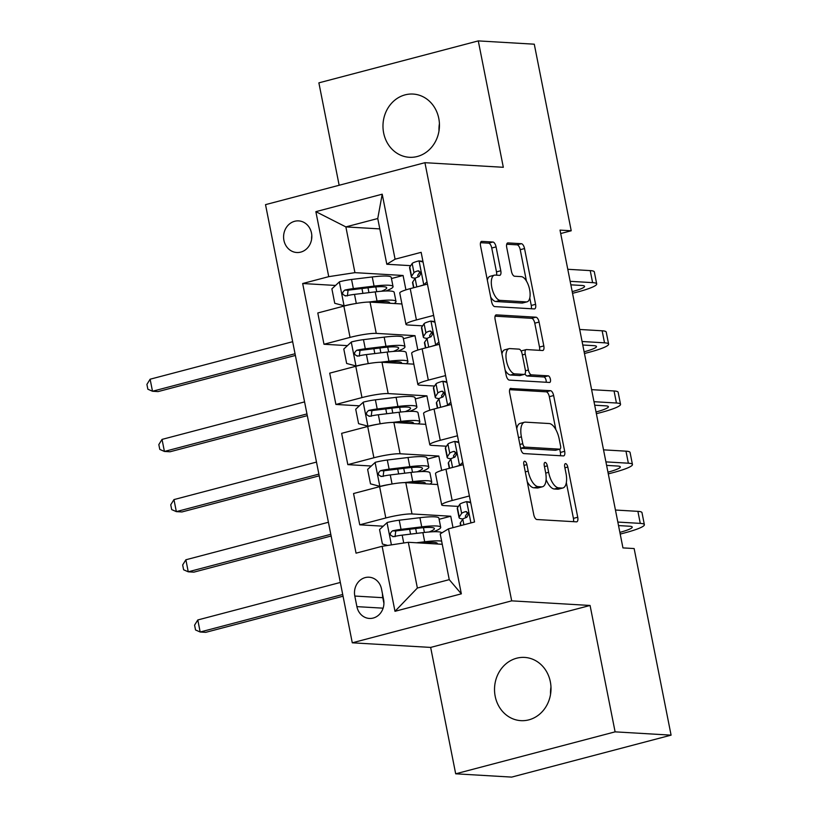 <?xml version="1.0" encoding="UTF-8"?>
<svg xmlns="http://www.w3.org/2000/svg" width="818" height="818" viewBox="0 0 818 818"><rect width="100%" height="100%" fill="white"/><g stroke="black" fill="none" stroke-linecap="round" stroke-linejoin="round"><path stroke-width="1.23" d="M524.706 461.229A3.405 1.483 75.3 0 0 524.502 461.25A3.405 1.483 75.3 0 0 523.827 464.45L533.765 514.665A4.857 2.117 75.3 0 0 536.905 519.522L576.475 521.843A4.857 2.117 75.3 0 0 576.772 521.812A4.857 2.117 75.3 0 0 577.733 517.242L567.794 467.027A3.405 1.483 75.3 0 0 565.596 463.632A3.405 1.483 75.3 0 0 565.381 463.653A3.405 1.483 75.3 0 0 564.717 466.853L565.995 473.346A15.542 6.769 75.3 0 1 562.917 487.968A15.542 6.769 75.3 0 1 561.956 488.06L558.663 487.865A15.542 6.769 75.3 0 1 548.633 472.323L547.344 465.831A3.405 1.483 75.3 0 0 545.156 462.426A3.405 1.483 75.3 0 0 544.941 462.446A3.405 1.483 75.3 0 0 544.267 465.646L545.555 472.15A15.542 6.769 75.3 0 1 542.477 486.761A15.542 6.769 75.3 0 1 541.516 486.853L538.224 486.659A15.542 6.769 75.3 0 1 528.193 471.127L526.904 464.624A3.405 1.483 75.3 0 0 524.706 461.229M383.642 132.935A31.667 28.231 -86.6 0 0 409.358 157.291A31.667 28.231 -86.6 0 0 438.785 118.416A31.667 28.231 -86.6 0 0 413.07 94.06A31.667 28.231 -86.6 0 0 383.642 132.935M495.187 696.292A31.667 28.231 -86.6 0 0 520.902 720.648A31.667 28.231 -86.6 0 0 550.34 681.772A31.667 28.231 -86.6 0 0 524.624 657.416A31.667 28.231 -86.6 0 0 495.187 696.292M283.918 240.328A15.839 14.111 -86.6 0 0 296.77 252.506A15.839 14.111 -86.6 0 0 311.494 233.069A15.839 14.111 -86.6 0 0 298.631 220.891A15.839 14.111 -86.6 0 0 283.918 240.328M496.066 246.883A4.857 2.117 75.3 0 0 492.927 242.026L481.833 241.382A4.857 2.117 75.3 0 0 481.526 241.402A4.857 2.117 75.3 0 0 480.565 245.973L491.608 301.74A4.857 2.117 75.3 0 0 494.747 306.597L534.307 308.928A4.857 2.117 75.3 0 0 534.614 308.897A4.857 2.117 75.3 0 0 535.575 304.327L524.532 248.56A4.857 2.117 75.3 0 0 521.393 243.703L507.988 242.915A4.857 2.117 75.3 0 0 507.692 242.946A4.857 2.117 75.3 0 0 506.731 247.506L511.454 271.382A4.857 2.117 75.3 0 0 514.583 276.239L521.24 276.627A12.996 5.654 75.3 0 1 529.43 288.723A12.996 5.654 75.3 0 1 527.048 301.832A12.996 5.654 75.3 0 1 526.24 301.914L500.197 300.38A12.996 5.654 75.3 0 1 491.996 288.284A12.996 5.654 75.3 0 1 494.379 275.175A12.996 5.654 75.3 0 1 495.187 275.093L499.532 275.349A4.857 2.117 75.3 0 0 499.829 275.318A4.857 2.117 75.3 0 0 500.79 270.748L496.066 246.883L491.751 248.018A4.857 2.117 75.3 0 0 488.622 243.161L480.544 242.69M503.315 167.291L478.285 40.9L534.277 44.192L571.22 230.768L560.023 230.114L622.948 547.907L634.144 548.561L671.087 735.147L615.105 731.854L590.075 605.463L511.69 600.852L424.931 162.69L503.315 167.291M510.933 388.366A4.857 2.117 75.3 0 0 510.636 388.397A4.857 2.117 75.3 0 0 509.675 392.957L520.718 448.734A4.857 2.117 75.3 0 0 523.847 453.581L563.418 455.912A4.857 2.117 75.3 0 0 563.714 455.882A4.857 2.117 75.3 0 0 564.676 451.311L553.633 395.544A4.857 2.117 75.3 0 0 550.504 390.687L510.36 388.519M506.158 375.237L495.115 319.47A4.857 2.117 75.3 0 1 496.076 314.899A4.857 2.117 75.3 0 1 496.383 314.869L535.954 317.2A4.857 2.117 75.3 0 1 539.082 322.047L543.806 345.922A4.857 2.117 75.3 0 1 542.845 350.482A4.857 2.117 75.3 0 1 542.549 350.513L526.495 349.572A4.857 2.117 75.3 0 0 526.199 349.603A4.857 2.117 75.3 0 0 525.238 354.174L528.377 370.002A4.857 2.117 75.3 0 0 531.506 374.859L548.213 375.84A3.405 1.483 75.3 0 1 550.361 379A3.405 1.483 75.3 0 1 549.737 382.435A3.405 1.483 75.3 0 1 549.522 382.456L509.297 380.094A4.857 2.117 75.3 0 1 506.158 375.237M383.611 599.604L381.515 589.011A15.337 13.671 -86.6 0 0 369.061 577.211A15.337 13.671 -86.6 0 0 354.808 596.046L356.904 606.639A15.337 13.671 -86.6 0 0 369.358 618.439A15.337 13.671 -86.6 0 0 383.611 599.604M511.69 600.852L352.282 642.805L265.523 204.643L424.931 162.69M448.479 528.837L461.342 593.837L394.992 611.302L382.129 546.301L408.315 542.293L417.374 588.03L449.256 579.645L440.196 533.898L448.479 528.837L474.542 521.976L421.147 252.333L395.084 259.194L386.812 264.255L377.752 218.518L345.871 226.903L354.93 272.65L403.08 275.482L391.454 278.539M335.544 285.451L302.67 283.519L356.055 553.162L382.129 546.301M302.67 283.519L328.734 276.658L315.86 211.657L382.211 194.193L395.084 259.194M590.075 605.463L430.657 647.416L455.687 773.808L615.105 731.854M455.687 773.808L511.669 777.1L671.087 735.147M478.285 40.9L318.877 82.853L339.153 185.267M430.657 647.416L352.282 642.805M439.419 123.692A31.667 28.231 -86.6 0 0 438.99 130.952M550.964 687.048A31.667 28.231 -86.6 0 0 550.545 694.308M560.698 233.539L571.22 230.768M408.315 542.293L442.252 544.287M379.808 228.897L345.871 226.903L315.86 211.657M405.922 289.869L403.08 275.482M347.466 345.636L323.989 344.255L317.793 312.967L343.857 306.106A19.796 2.515 -11.2 0 1 370.053 302.098L401.924 303.969M323.989 344.255L350.053 337.394A19.796 2.515 -11.2 0 1 376.249 333.386L414.992 335.666L403.366 338.724M417.845 350.063L414.992 335.666M359.378 405.83L335.912 404.45L329.715 373.151L355.779 366.29A19.796 2.515 -11.2 0 1 381.975 362.282L413.836 364.153M335.912 404.45L361.975 397.589A19.796 2.515 -11.2 0 1 388.172 393.581L426.914 395.851L415.288 398.918M429.757 410.247L426.914 395.851M371.3 466.015L347.824 464.634L341.627 433.336L367.691 426.475A19.796 2.515 -11.2 0 1 393.887 422.466L425.759 424.337M347.824 464.634L373.898 457.773A19.796 2.515 -11.2 0 1 400.084 453.765L438.826 456.045L427.2 459.102M441.679 470.432L438.826 456.045M383.213 526.199L359.746 524.819L353.55 493.53L379.613 486.669A19.796 2.515 -11.2 0 1 405.81 482.661L437.671 484.532M359.746 524.819L385.81 517.968A19.796 2.515 -11.2 0 1 412.006 513.949L450.749 516.23L439.123 519.287M453.008 527.651L450.749 516.23M458.387 506.414L443.888 505.565A19.796 2.515 -11.2 0 1 441.7 504.87A19.796 2.515 -11.2 0 1 452.16 500.504L469.389 495.964M446.475 446.229L431.965 445.37A19.796 2.515 -11.2 0 1 429.787 444.685A19.796 2.515 -11.2 0 1 440.248 440.309L457.477 435.779M434.552 386.035L420.053 385.186A19.796 2.515 -11.2 0 1 417.865 384.501A19.796 2.515 -11.2 0 1 428.325 380.125L445.554 375.595M422.64 325.85L408.131 325.002A19.796 2.515 -11.2 0 1 405.953 324.306A19.796 2.515 -11.2 0 1 416.413 319.94L433.642 315.4M410.718 265.666L386.812 264.255M441.7 504.87L435.503 473.571A19.796 2.515 -11.2 0 1 445.963 469.205L463.192 464.665M429.787 444.685L423.591 413.387A19.796 2.515 -11.2 0 1 434.051 409.02L451.28 404.481M417.865 384.501L411.669 353.202A19.796 2.515 -11.2 0 1 422.129 348.826L439.358 344.296M405.953 324.306L399.757 293.008A19.796 2.515 -11.2 0 1 410.217 288.642L427.446 284.102M354.93 272.65L328.734 276.658M417.374 588.03L394.992 611.302M449.256 579.645L461.342 593.837M382.211 194.193L377.752 218.518M382.487 593.888A15.337 13.671 -86.6 0 0 382.793 597.692L383.928 603.408M311.811 235.707A15.839 14.111 -86.6 0 0 311.597 239.337M527.242 481.71A15.542 6.769 75.3 0 0 533.909 487.794L538.224 486.659M542.477 486.761L538.172 487.896A15.542 6.769 75.3 0 1 537.211 487.988L533.909 487.794M546.117 479.563A15.542 6.769 75.3 0 0 554.348 489L558.663 487.865M562.917 487.968L558.612 489.103A15.542 6.769 75.3 0 1 557.651 489.195L554.348 489M573.449 521.669A4.857 2.117 75.3 0 0 573.428 518.377L566.342 482.62M555.851 429.634L549.328 396.679A4.857 2.117 75.3 0 0 546.189 391.822L509.645 389.675M560.391 455.738A4.857 2.117 75.3 0 0 560.371 452.446L559.727 449.174M522.763 443.714A3.405 1.483 75.3 0 0 524.952 447.109L559.686 449.154A3.405 1.483 75.3 0 0 559.901 449.133A3.405 1.483 75.3 0 0 560.575 445.933L559.215 439.082A15.542 6.769 75.3 0 0 549.185 423.54L525.442 422.149A15.542 6.769 75.3 0 0 524.481 422.241A15.542 6.769 75.3 0 0 521.403 436.863L522.763 443.714L519.87 444.471M520.616 448.244A3.405 1.483 75.3 0 0 520.647 448.244L524.952 447.109M555.78 450.176A3.405 1.483 75.3 0 1 555.586 450.268A3.405 1.483 75.3 0 1 555.381 450.289L520.647 448.244M524.481 422.241L520.176 423.376A15.542 6.769 75.3 0 0 516.751 428.724M495.094 316.177L531.639 318.325L535.954 317.2M539.522 350.339A4.857 2.117 75.3 0 0 539.502 347.057L534.778 323.182A4.857 2.117 75.3 0 0 531.639 318.325M522.191 350.707A4.857 2.117 75.3 0 0 521.894 350.738A4.857 2.117 75.3 0 0 521.23 351.259M524.992 373.867A4.857 2.117 75.3 0 0 527.201 375.994L543.909 376.975L548.213 375.84M546.199 382.262A3.405 1.483 75.3 0 0 545.626 378.836A3.405 1.483 75.3 0 0 543.909 376.975M509.849 348.591A12.996 5.654 75.3 0 0 509.041 348.673A12.996 5.654 75.3 0 0 506.659 361.781A12.996 5.654 75.3 0 0 514.859 373.877L524.031 374.419A4.857 2.117 75.3 0 0 524.338 374.388A4.857 2.117 75.3 0 0 525.299 369.818L522.16 353.989A4.857 2.117 75.3 0 0 519.021 349.133L509.849 348.591M509.041 348.673L504.737 349.807A12.996 5.654 75.3 0 0 501.945 353.918M505.187 370.288A12.996 5.654 75.3 0 0 510.544 375.012L514.859 373.877M524.338 374.388L520.023 375.523A4.857 2.117 75.3 0 1 519.727 375.554L510.544 375.012M496.506 275.175A4.857 2.117 75.3 0 0 496.485 271.883L491.751 248.018M494.379 275.175L490.074 276.31A12.996 5.654 75.3 0 0 487.334 280.155M490.688 297.067A12.996 5.654 75.3 0 0 495.882 301.515L500.197 300.38M527.048 301.832L522.733 302.967A12.996 5.654 75.3 0 1 521.935 303.049L495.882 301.515M526.434 281.065L520.228 249.694A4.857 2.117 75.3 0 0 517.088 244.838L506.7 244.224M531.291 308.744A4.857 2.117 75.3 0 0 531.26 305.462L529.788 297.977M421.802 543.08A31.421 3.988 -11.2 0 1 437.354 543.479A31.421 3.988 -11.2 0 1 437.231 543.99M416.495 542.774L424.695 541.782A37.853 4.806 -11.2 0 1 441.638 541.148M387.712 545.442L382.415 544.031L379.552 529.583L387.221 522.508A13.108 1.667 -11.2 0 1 399.225 520.207L419.92 517.702A37.853 4.806 -11.2 0 1 438.898 518.162L440.708 527.303A37.853 4.806 168.8 0 0 421.74 526.853L401.035 529.358A13.108 1.667 168.8 0 0 392.538 530.821C389.225 533.592 389.613 535.524 393.683 536.598A13.108 1.667 -11.2 0 1 402.18 535.136L422.886 532.63A37.853 4.806 -11.2 0 1 441.802 532.927M409.818 529.246A18.057 2.29 168.8 0 0 409.685 529.624L410.575 534.123M433.479 531.741A37.853 4.806 168.8 0 0 440.708 527.303M395.043 536.68L395.759 531.005A6.677 0.849 -11.2 0 1 397.947 530.678L418.652 528.183A31.421 3.988 -11.2 0 1 434.399 528.551A31.421 3.988 -11.2 0 1 429 532.007M392.824 536.669L393.683 536.598M340.329 582.457L197.792 619.962L200.175 632.007L205.768 632.334L343.049 596.21M342.711 594.492L200.175 632.007L195.533 629.962L194.582 625.146L197.792 619.962M470.739 502.773L466.495 501.639A13.108 1.667 168.8 0 0 459.839 504.256L457.436 507.835A37.853 4.806 168.8 0 0 457.262 508.489L459.072 517.63A37.853 4.806 168.8 0 0 463.029 518.939M466.495 501.639L470.616 502.14M460.657 525.637L460.217 523.408A37.853 4.806 -11.2 0 1 460.401 522.763L462.794 519.185A13.108 1.667 -11.2 0 1 466.495 517.436C469.062 514.614 468.683 512.692 465.35 511.659A13.108 1.667 168.8 0 0 461.649 513.407L459.256 516.976A37.853 4.806 168.8 0 0 459.072 517.63M466.894 517.252A31.421 3.988 -11.2 0 1 465.381 516.383A31.421 3.988 -11.2 0 1 465.534 515.841L467.702 512.6M620.208 534.082L624.758 532.876A37.117 4.703 168.8 0 0 644.369 524.686A37.117 4.703 168.8 0 0 640.279 523.387L617.835 522.068M644.369 524.686L641.987 512.651A37.117 4.703 168.8 0 0 637.897 511.352L615.443 510.033M465.984 511.577L466.649 511.731M618.531 525.575L629.502 526.219A24.744 3.139 -11.2 0 1 632.232 527.089A24.744 3.139 -11.2 0 1 619.87 532.365M421.567 471.557A37.853 4.806 168.8 0 0 428.796 467.119L426.986 457.968A37.853 4.806 -11.2 0 0 408.008 457.518L387.303 460.023A13.108 1.667 -11.2 0 0 375.298 462.313L367.63 469.399L370.493 483.847L380.063 486.393A13.108 1.667 -11.2 0 1 389.593 484.44M409.879 482.896A31.421 3.988 -11.2 0 1 425.442 483.295A31.421 3.988 -11.2 0 1 425.309 483.806M404.194 482.63L412.773 481.597A37.853 4.806 -11.2 0 1 431.751 482.047A37.853 4.806 -11.2 0 1 429.879 484.072M397.906 469.062A18.057 2.29 168.8 0 0 397.773 469.44L398.663 473.929M428.796 467.119A37.853 4.806 168.8 0 0 409.818 466.669L389.123 469.164A13.108 1.667 168.8 0 0 380.615 470.636C377.313 473.407 377.691 475.33 381.761 476.413A13.108 1.667 -11.2 0 1 390.268 474.941L410.963 472.446A37.853 4.806 -11.2 0 1 429.941 472.896L431.751 482.047M383.121 476.485L383.836 470.82A6.677 0.849 -11.2 0 1 386.035 470.493L406.73 467.988A31.421 3.988 -11.2 0 1 422.487 468.366A31.421 3.988 -11.2 0 1 417.088 471.822M380.912 476.475L381.761 476.413M328.407 522.262L185.87 559.778L188.252 571.813L193.856 572.15L331.137 536.015M330.789 534.307L188.252 571.813L183.621 569.778L182.659 564.962L185.87 559.778M409.644 411.362A37.853 4.806 168.8 0 0 416.873 406.935L415.063 397.783A37.853 4.806 -11.2 0 0 396.086 397.333L375.39 399.828A13.108 1.667 -11.2 0 0 363.376 402.129L355.718 409.215L358.581 423.663L368.151 426.209A13.108 1.667 -11.2 0 1 377.681 424.245M397.967 422.712A31.421 3.988 -11.2 0 1 413.519 423.111A31.421 3.988 -11.2 0 1 413.397 423.612M392.282 422.446L400.861 421.403A37.853 4.806 -11.2 0 1 419.828 421.853A37.853 4.806 -11.2 0 1 417.957 423.888M385.984 408.867A18.057 2.29 168.8 0 0 385.851 409.245L386.74 413.744M416.873 406.935A37.853 4.806 168.8 0 0 397.906 406.474L377.2 408.98A13.108 1.667 168.8 0 0 368.703 410.442C365.39 413.223 365.779 415.145 369.848 416.219A13.108 1.667 -11.2 0 1 378.345 414.757L399.041 412.252A37.853 4.806 -11.2 0 1 418.018 412.712L419.828 421.853M371.198 416.301L371.924 410.636A6.677 0.849 -11.2 0 1 374.112 410.309L394.818 407.804A31.421 3.988 -11.2 0 1 410.564 408.182A31.421 3.988 -11.2 0 1 405.166 411.628M368.99 416.29L369.848 416.219M316.494 462.078L173.958 499.594L176.34 511.628L181.933 511.956L319.214 475.831M318.877 474.113L176.34 511.628L171.698 509.594L170.747 504.778L173.958 499.594M397.722 351.178A37.853 4.806 168.8 0 0 404.961 346.74L403.151 337.599A37.853 4.806 -11.2 0 0 384.174 337.139L363.468 339.644A13.108 1.667 -11.2 0 0 351.464 341.944L343.795 349.02L346.658 363.468L356.229 366.014A13.108 1.667 -11.2 0 1 365.758 364.061M386.045 362.517A31.421 3.988 -11.2 0 1 401.607 362.916A31.421 3.988 -11.2 0 1 401.474 363.427M380.36 362.251L388.939 361.219A37.853 4.806 -11.2 0 1 407.916 361.668A37.853 4.806 -11.2 0 1 406.045 363.693M374.071 348.683A18.057 2.29 168.8 0 0 373.938 349.061L374.828 353.56M404.961 346.74A37.853 4.806 168.8 0 0 385.984 346.29L365.288 348.795A13.108 1.667 168.8 0 0 356.781 350.257C353.478 353.028 353.857 354.961 357.926 356.034A13.108 1.667 -11.2 0 1 366.423 354.572L387.129 352.067A37.853 4.806 -11.2 0 1 406.106 352.517L407.916 361.668M359.286 356.116L360.002 350.441A6.677 0.849 -11.2 0 1 362.2 350.114L382.896 347.619A31.421 3.988 -11.2 0 1 398.652 347.987A31.421 3.988 -11.2 0 1 393.254 351.443M357.077 356.106L357.926 356.034M304.572 401.894L162.036 439.399L164.418 451.444L170.021 451.771L307.302 415.646M306.954 413.928L164.418 451.444L159.786 449.399L158.825 444.583L162.036 439.399M458.826 442.589L454.573 441.454A13.108 1.667 168.8 0 0 447.927 444.072L445.524 447.64A37.853 4.806 168.8 0 0 445.34 448.295L447.16 457.446A37.853 4.806 168.8 0 0 451.117 458.755M454.573 441.454L458.694 441.945M459.818 465.554L459.338 465.534A13.108 1.667 168.8 0 0 455.544 466.679M459.338 465.534L462.743 462.385M449.307 468.325L448.305 463.223A37.853 4.806 -11.2 0 1 448.479 462.569L450.882 458.99A13.108 1.667 -11.2 0 1 454.573 457.252C457.15 454.43 456.761 452.507 453.428 451.464A13.108 1.667 168.8 0 0 449.736 453.213L447.334 456.792A37.853 4.806 168.8 0 0 447.16 457.446M454.982 457.058A31.421 3.988 -11.2 0 1 453.469 456.199A31.421 3.988 -11.2 0 1 453.612 455.657L455.79 452.415M608.295 473.888L612.846 472.692A37.117 4.703 168.8 0 0 632.447 464.501A37.117 4.703 168.8 0 0 628.357 463.203L605.913 461.884M632.447 464.501L630.065 452.456A37.117 4.703 168.8 0 0 625.975 451.168L603.531 449.849M454.072 451.393L454.726 451.546M606.608 465.391L617.59 466.035A24.744 3.139 -11.2 0 1 620.32 466.904A24.744 3.139 -11.2 0 1 607.948 472.18M446.904 382.395L442.661 381.27A13.108 1.667 168.8 0 0 436.004 383.877L433.601 387.456A37.853 4.806 168.8 0 0 433.428 388.11L435.237 397.262A37.853 4.806 168.8 0 0 439.194 398.57M442.661 381.27L446.781 381.761M447.896 405.37L447.426 405.339A13.108 1.667 168.8 0 0 443.632 406.495M447.426 405.339L450.82 402.2M437.395 408.131L436.383 403.039A37.853 4.806 -11.2 0 1 436.556 402.384L438.959 398.806A13.108 1.667 -11.2 0 1 442.661 397.057C445.227 394.245 444.849 392.313 441.515 391.28A13.108 1.667 168.8 0 0 437.814 393.029L435.421 396.607A37.853 4.806 168.8 0 0 435.237 397.262M443.059 396.873A31.421 3.988 -11.2 0 1 441.546 396.004A31.421 3.988 -11.2 0 1 441.7 395.462L443.867 392.221M596.373 413.704L600.923 412.507A37.117 4.703 168.8 0 0 620.535 404.307A37.117 4.703 168.8 0 0 616.445 403.018L594.001 401.699M620.535 404.307L618.152 392.272A37.117 4.703 168.8 0 0 614.052 390.973L591.608 389.654M442.149 391.198L442.814 391.362M594.686 405.207L605.668 405.851A24.744 3.139 -11.2 0 1 608.398 406.71A24.744 3.139 -11.2 0 1 596.036 411.986M434.992 322.21L430.738 321.075A13.108 1.667 168.8 0 0 424.082 323.693L421.689 327.272A37.853 4.806 168.8 0 0 421.505 327.926L423.325 337.067A37.853 4.806 168.8 0 0 427.282 338.376M430.738 321.075L434.859 321.576M435.984 345.186L435.503 345.155A13.108 1.667 168.8 0 0 431.71 346.311M435.503 345.155L438.908 342.006M425.472 347.947L424.46 342.844A37.853 4.806 -11.2 0 1 424.644 342.2L427.047 338.621A13.108 1.667 -11.2 0 1 430.738 336.873C433.315 334.051 432.926 332.128 429.593 331.096A13.108 1.667 168.8 0 0 425.902 332.844L423.499 336.413A37.853 4.806 168.8 0 0 423.325 337.067M431.147 336.689A31.421 3.988 -11.2 0 1 429.634 335.82A31.421 3.988 -11.2 0 1 429.777 335.278L431.955 332.036M584.461 353.519L589.001 352.313A37.117 4.703 168.8 0 0 608.612 344.122A37.117 4.703 168.8 0 0 604.522 342.824L582.079 341.505M608.612 344.122L606.23 332.088A37.117 4.703 168.8 0 0 602.14 330.789L579.696 329.47M430.237 331.014L430.892 331.167M582.774 345.012L593.756 345.656A24.744 3.139 -11.2 0 1 596.486 346.525A24.744 3.139 -11.2 0 1 584.113 351.801M385.81 290.993A37.853 4.806 168.8 0 0 393.039 286.556L391.229 277.404A37.853 4.806 -11.2 0 0 372.251 276.954L351.556 279.459A13.108 1.667 -11.2 0 0 339.542 281.75L331.883 288.836L334.746 303.284L344.317 305.83A13.108 1.667 -11.2 0 1 353.846 303.877M374.133 302.333A31.421 3.988 -11.2 0 1 389.685 302.732A31.421 3.988 -11.2 0 1 389.562 303.243M368.448 302.067L377.026 301.034A37.853 4.806 -11.2 0 1 395.994 301.484A37.853 4.806 -11.2 0 1 394.123 303.509M362.149 288.498A18.057 2.29 168.8 0 0 362.016 288.877L362.906 293.365M393.039 286.556A37.853 4.806 168.8 0 0 374.071 286.106L353.366 288.601A13.108 1.667 168.8 0 0 344.869 290.073C341.556 292.844 341.944 294.766 346.004 295.85A13.108 1.667 -11.2 0 1 354.511 294.378L375.206 291.883A37.853 4.806 -11.2 0 1 394.184 292.333L395.994 301.484M347.364 295.922L348.09 290.257A6.677 0.849 -11.2 0 1 350.278 289.93L370.983 287.425A31.421 3.988 -11.2 0 1 386.73 287.803A31.421 3.988 -11.2 0 1 381.331 291.259M345.155 295.911L346.004 295.85M292.66 341.699L150.113 379.215L152.506 391.249L158.099 391.587L295.38 355.452M295.042 353.744L152.506 391.249L147.864 389.215L146.913 384.399L150.113 379.215M423.07 262.026L418.826 260.891A13.108 1.667 168.8 0 0 412.17 263.508L409.767 267.077A37.853 4.806 168.8 0 0 409.593 267.731L411.403 276.883A37.853 4.806 168.8 0 0 415.36 278.192M418.826 260.891L422.947 261.382M424.061 284.991L423.591 284.971A13.108 1.667 168.8 0 0 419.798 286.116M423.591 284.971L426.986 281.821M413.56 287.762L412.548 282.66A37.853 4.806 -11.2 0 1 412.722 282.005L415.125 278.427A13.108 1.667 -11.2 0 1 418.826 276.689C421.393 273.866 421.014 271.944 417.681 270.901A13.108 1.667 168.8 0 0 413.98 272.65L411.587 276.228A37.853 4.806 168.8 0 0 411.403 276.883M419.225 276.494A31.421 3.988 -11.2 0 1 417.712 275.635A31.421 3.988 -11.2 0 1 417.865 275.093L420.033 271.852M572.539 293.325L577.089 292.128A37.117 4.703 168.8 0 0 596.7 283.938A37.117 4.703 168.8 0 0 592.61 282.639L570.156 281.32M596.7 283.938L594.318 271.893A37.117 4.703 168.8 0 0 590.218 270.605L567.774 269.286M418.315 270.83L418.98 270.983M570.852 284.828L581.833 285.472A24.744 3.139 -11.2 0 1 584.563 286.341A24.744 3.139 -11.2 0 1 572.201 291.617M370.053 302.098L376.249 333.386M381.975 362.282L388.172 393.581M393.887 422.466L400.084 453.765M405.81 482.661L412.006 513.949M445.963 469.205L452.16 500.504M379.613 486.669L385.81 517.968M367.691 426.475L373.898 457.773M434.051 409.02L440.248 440.309M355.779 366.29L361.975 397.589M422.129 348.826L428.325 380.125M343.857 306.106L350.053 337.394M410.217 288.642L416.413 319.94M383.11 608.173L356.904 606.639M382.793 597.692L354.808 596.046M525.299 471.884L528.193 471.127M537.211 487.988L541.516 486.853M544.451 466.587L547.344 465.831M545.729 473.09L548.633 472.323M557.651 489.195L561.956 488.06M564.901 467.794L567.794 467.027M573.428 518.377L577.733 517.242M524.011 465.391L526.904 464.624M546.189 391.822L550.504 390.687M549.328 396.679L553.633 395.544M560.371 452.446L564.676 451.311M555.381 450.289L559.686 449.154M518.51 437.62L521.403 436.863M495.81 315.022L496.383 314.869M534.778 323.182L539.082 322.047M539.502 347.057L543.806 345.922M522.344 354.93L525.238 354.174M525.442 370.779L528.377 370.002M527.201 375.994L531.506 374.859M519.727 375.554L524.031 374.419M496.485 271.883L500.79 270.748M521.935 303.049L526.24 301.914M507.416 243.069L507.988 242.915M517.088 244.838L521.393 243.703M520.228 249.694L524.532 248.56M531.26 305.462L535.575 304.327M481.25 241.525L481.833 241.382M488.622 243.161L492.927 242.026M387.026 522.682L391.413 544.88M422.886 532.63L424.695 541.782M426.567 543.367L426.413 542.61M416.618 533.387L415.667 528.54M424.409 532.457L423.458 527.682M419.92 517.702L421.74 526.853M402.18 535.136L403.734 542.988M399.225 520.207L401.035 529.358M395.759 531.005L392.538 530.821M470.933 522.927L466.73 501.71M459.256 516.976L457.436 507.835M640.279 523.387L637.897 511.352M460.953 525.555L460.401 522.763M461.649 513.407L459.839 504.256M463.898 524.778L462.794 519.185M375.104 462.497L379.828 486.332M410.963 472.446L412.773 481.597M414.644 483.172L414.501 482.426M404.705 473.203L403.744 468.356M412.487 472.262L411.546 467.497M408.008 457.518L409.818 466.669M390.268 474.941L392.057 484M387.303 460.023L389.123 469.164M383.836 470.82L380.615 470.636M363.192 402.303L367.906 426.137M399.041 412.252L400.861 421.403M402.732 422.988L402.579 422.231M392.783 413.008L391.832 408.162M400.575 412.078L399.624 407.303M396.086 397.333L397.906 406.474M378.345 414.757L380.135 423.806M375.39 399.828L377.2 408.98M371.924 410.636L368.703 410.442M351.27 342.118L355.994 365.953M387.129 352.067L388.939 361.219M390.81 362.803L390.667 362.047M380.871 352.824L379.91 347.977M388.652 351.893L387.712 347.118M384.174 337.139L385.984 346.29M366.423 354.572L368.223 363.621M363.468 339.644L365.288 348.795M360.002 350.441L356.781 350.257M459.532 465.35L454.808 441.515M447.334 456.792L445.524 447.64M628.357 463.203L625.975 451.168M449.603 468.244L448.479 462.569M449.736 453.213L447.927 444.072M452.558 467.467L450.882 458.99M447.62 405.166L442.896 381.331M435.421 396.607L433.601 387.456M616.445 403.018L614.052 390.973M437.681 408.059L436.556 402.384M437.814 393.029L436.004 383.877M440.636 407.282L438.959 398.806M435.697 344.981L430.974 321.147M423.499 336.413L421.689 327.272M604.522 342.824L602.14 330.789M425.769 347.875L424.644 342.2M425.902 332.844L424.082 323.693M428.724 347.098L427.047 338.621M339.358 281.934L344.071 305.768M375.206 291.883L377.026 301.034M378.898 302.609L378.744 301.862M368.949 292.639L367.998 287.793M376.74 291.699L375.789 286.934M372.251 276.954L374.071 286.106M354.511 294.378L356.3 303.437M351.556 279.459L353.366 288.601M348.09 290.257L344.869 290.073M423.775 284.787L419.061 260.952M411.587 276.228L409.767 267.077M592.61 282.639L590.218 270.605M413.847 287.68L412.722 282.005M413.98 272.65L412.17 263.508M416.802 286.903L415.125 278.427M555.586 450.268L559.901 449.133M521.894 350.738L526.199 349.603"/></g></svg>
